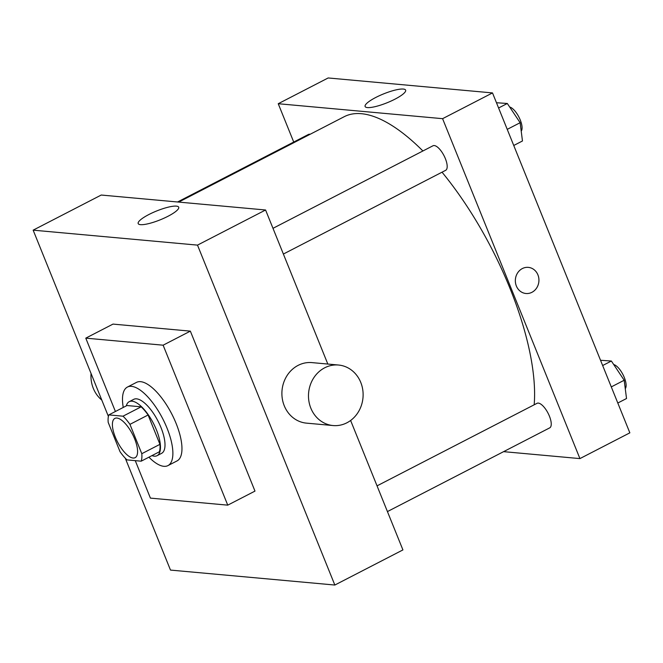 <?xml version="1.0" encoding="UTF-8"?>
<svg xmlns="http://www.w3.org/2000/svg" width="663" height="663" viewBox="0 0 663 663"><rect width="100%" height="100%" fill="white"/><g stroke="black" fill="none" stroke-linecap="round" stroke-linejoin="round"><path stroke-width="0.99" d="M134.664 438.923A22.094 8.428 62.7 0 1 135.128 457.677A22.094 8.428 62.7 0 1 117.508 441.906A22.094 8.428 62.7 0 1 114.865 418.403A22.094 8.428 62.7 0 1 134.664 438.923M122.995 416.19L108.815 414.905A29.678 11.321 62.7 0 0 108.193 422.389L120.044 451.718A29.678 11.321 62.7 0 0 126.989 459.89L141.169 461.183A29.678 11.321 62.7 0 0 141.799 453.699L129.94 424.361A29.678 11.321 62.7 0 0 122.995 416.19L141.153 406.825L126.964 405.532L108.815 414.905M141.799 453.699L159.949 444.334A29.678 11.321 62.7 0 1 159.327 451.818L141.169 461.183M159.949 444.334L148.098 414.997L129.94 424.361M141.153 406.825A29.678 11.321 62.7 0 1 148.098 414.997M151.968 455.614A30.382 11.586 -117.3 0 0 154.255 456.169A30.382 11.586 -117.3 0 0 157.081 455.68A30.382 11.586 -117.3 0 0 153.443 423.367A30.382 11.586 -117.3 0 0 129.219 401.67A30.382 11.586 -117.3 0 0 126.302 405.88M129.219 401.67L133.752 399.333A30.382 11.586 62.7 0 1 160.976 427.544A30.382 11.586 62.7 0 1 161.615 453.335L157.081 455.68M123.26 407.447A44.197 16.857 62.7 0 1 127.42 387.059A44.197 16.857 62.7 0 1 167.018 428.091A44.197 16.857 62.7 0 1 167.946 465.608A44.197 16.857 62.7 0 1 148.926 457.18M127.42 387.059L136.503 382.377A44.197 16.857 62.7 0 1 176.101 423.408A44.197 16.857 62.7 0 1 177.029 460.926L167.946 465.608M115.412 411.499L85.776 338.147L163.123 345.191L227.749 505.148L150.41 498.112L135.269 460.644M85.776 338.147L113.008 324.099L190.356 331.135L163.123 345.191M190.356 331.135L254.982 491.101L227.749 505.148M125.282 458.199L170.49 570.081L334.84 585.039L197.499 245.119L33.15 230.16L108.392 416.405M350.619 420.475L402.922 549.917L334.84 585.039M327.829 364.053L265.581 209.997L101.232 195.038L33.15 230.16M333.05 425.547L306.463 423.135A30.382 27.299 -84.8 0 1 282.032 390.399A30.382 27.299 -84.8 0 1 311.966 362.611L338.553 365.031A30.382 27.299 95.2 0 0 308.618 392.819A30.382 27.299 95.2 0 0 333.05 425.547A30.382 27.299 95.2 0 0 346.915 422.787A30.382 27.299 95.2 0 0 362.777 389.91A30.382 27.299 95.2 0 0 338.553 365.031M265.581 209.997L197.499 245.119M148.885 214.522A21.854 4.765 158 0 1 178.703 207.212A21.854 4.765 158 0 1 160.231 219.818A21.854 4.765 158 0 1 138.186 223.58A21.854 4.765 158 0 1 148.885 214.522M101.795 400.062A30.382 27.299 -84.8 0 1 91.055 373.484M178.695 202.091L344.23 116.688A185.068 70.568 62.7 0 1 422.903 150.973M442.03 172.189A185.068 70.568 62.7 0 1 510.046 288.521A185.068 70.568 62.7 0 1 534.171 404.795M283.383 254.045L445.644 170.325A13.815 5.263 -117.3 0 0 443.995 155.639A13.815 5.263 -117.3 0 0 432.98 145.777L272.99 228.321M377.04 485.863L537.038 403.319A13.815 5.263 62.7 0 1 549.412 416.14A13.815 5.263 62.7 0 1 549.702 427.867L387.432 511.579M177.551 201.983L308.461 134.448A13.815 5.263 62.7 0 1 310.118 134.282M503.598 451.652L579.926 458.597L442.586 118.677L278.236 103.718L293.726 142.048M278.236 103.718L328.16 77.961L492.51 92.919L629.85 432.84L579.926 458.597M492.51 92.919L442.586 118.677M394.933 99.185A21.854 4.765 158 0 1 365.114 106.503A21.854 4.765 158 0 1 383.587 93.897A21.854 4.765 158 0 1 405.632 90.135A21.854 4.765 158 0 1 394.933 99.185M537.925 274.88A13.119 11.785 -84.8 0 1 525.95 293.502A13.119 11.785 -84.8 0 1 515.4 279.372A13.119 11.785 -84.8 0 1 528.328 267.371A13.119 11.785 -84.8 0 1 537.925 274.88M528.328 267.371A13.119 11.785 -84.8 0 1 537.917 274.88A13.119 11.785 -84.8 0 1 525.95 293.502M513.75 145.479L522.469 140.979L520.132 122.713L507.319 103.486L496.479 102.732M520.132 122.713L507.236 129.36M507.319 103.486L498.601 107.986M509.665 107.008A13.815 5.263 62.7 0 1 520.248 119.962A13.815 5.263 62.7 0 1 521.209 131.133M617.8 403.021L626.527 398.521L624.181 380.247L611.377 361.028L600.529 360.274M624.181 380.247L611.294 386.902M611.377 361.028L602.659 365.528M613.723 364.542A13.815 5.263 62.7 0 1 624.297 377.504A13.815 5.263 62.7 0 1 625.259 388.675"/></g></svg>
